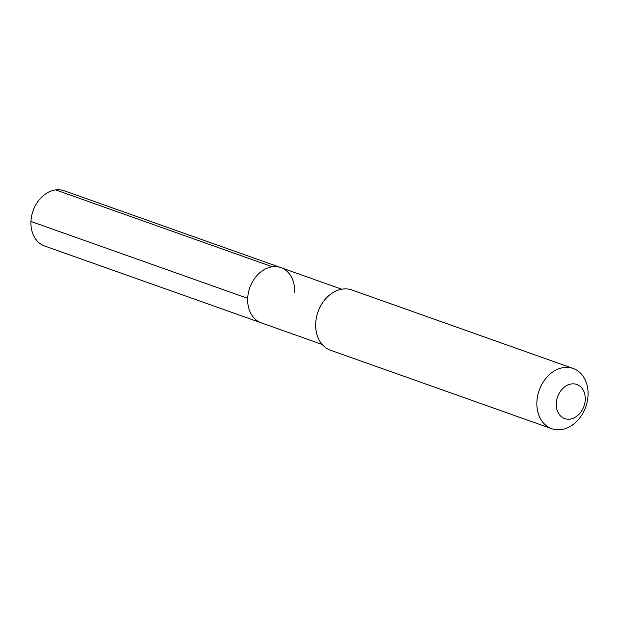 <?xml version="1.0" encoding="UTF-8"?>
<svg xmlns="http://www.w3.org/2000/svg" width="619" height="619" viewBox="0 0 619 619"><rect width="100%" height="100%" fill="white"/><g stroke="black" fill="none" stroke-linecap="round" stroke-linejoin="round"><path stroke-width="0.93" d="M322.159 344.45L261.342 322.878A29.302 22.648 109.5 0 1 247.693 298.335A29.302 22.648 -70.5 0 1 280.933 267.64A29.302 22.648 -70.5 0 0 247.693 298.335L30.95 221.463L247.693 298.335A29.302 22.648 109.5 0 0 261.342 322.878L44.599 245.998A29.302 22.648 109.5 0 1 30.95 221.463A29.302 22.648 -70.5 0 1 64.198 190.76L280.933 267.64A29.302 22.648 -70.5 0 1 294.59 292.183M315.682 323.489A31.971 24.706 -70.5 0 1 351.948 290.002L573.155 368.467A31.971 24.706 -70.5 0 1 588.05 395.239A31.971 24.706 109.5 0 1 551.784 428.727L330.577 350.261A31.971 24.706 109.5 0 1 315.682 323.489M573.155 368.467A31.971 24.706 -70.5 0 0 536.89 401.955A31.971 24.706 109.5 0 0 551.784 428.727M556.264 403.441A18.113 13.997 -70.5 0 1 571.554 383.935A18.113 13.997 -70.5 0 1 585.249 399.634A18.113 13.997 109.5 0 1 569.96 419.133A18.113 13.997 109.5 0 1 556.264 403.441M55.695 189.909L272.43 266.789M341.75 289.212L280.933 267.64"/></g></svg>
